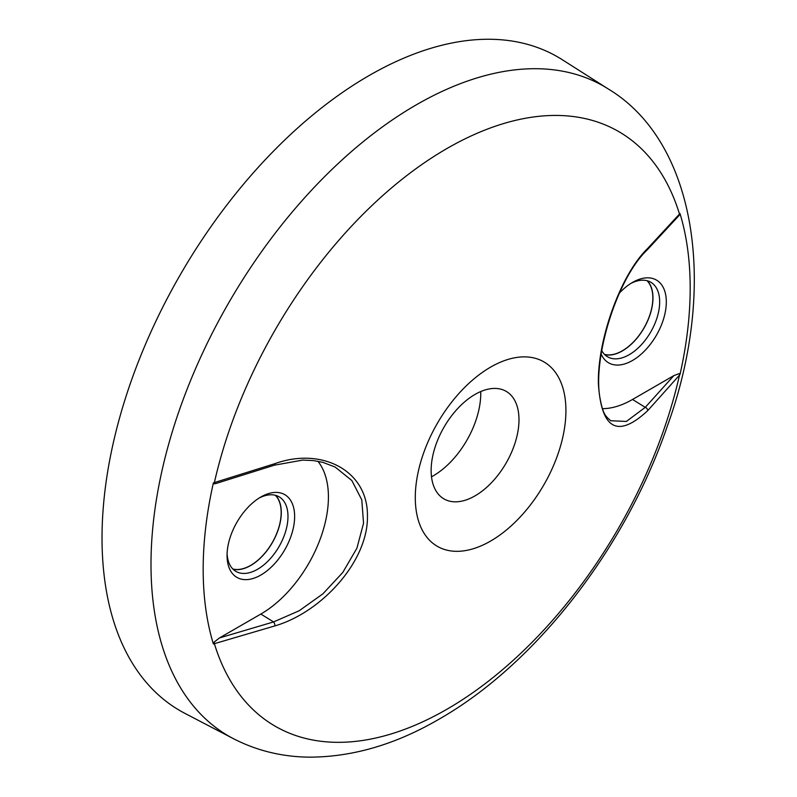 <?xml version="1.0" encoding="UTF-8"?>
<svg xmlns="http://www.w3.org/2000/svg" width="797" height="797" viewBox="0 0 797 797"><rect width="100%" height="100%" fill="white"/><g stroke="black" fill="none" stroke-linecap="round" stroke-linejoin="round"><path stroke-width="1.2" d="M604.515 354.406A43.088 24.876 120 0 0 622.377 350.77A43.088 24.876 120 0 0 649.515 315.921A43.088 24.876 120 0 0 647.064 280.713M647.373 280.793A43.257 24.976 -60 0 1 649.535 316.16A43.257 24.976 -60 0 1 622.377 350.909A43.257 24.976 -60 0 1 604.744 354.625M601.745 350.63A43.088 24.876 120 0 0 607.922 356.986A43.088 24.876 120 0 0 629.202 354.705A43.088 24.876 120 0 0 657.276 316.977A43.088 24.876 120 0 0 651.01 282.367A43.088 24.876 120 0 0 630.816 283.463M619.369 293.087A47.78 27.586 -60 0 1 632.519 282.427L632.519 282.427A47.78 27.586 -60 0 1 666.312 301.933A47.78 27.586 -60 0 1 632.519 360.463A47.78 27.586 -60 0 1 601.167 354.107M610.651 420.726L626.392 421.444L645.261 407.347L673.883 375.596L632.519 399.476A95.57 55.182 -60 0 1 602.432 408.682M673.883 375.596L679.144 373.634L679.98 374.58L647.682 410.684C617.635 438.589 601.197 429.394 598.358 383.108C597.67 338.566 620.983 274.088 647.682 248.435L679.98 213.506A344.364 198.822 -60 0 1 679.98 374.58M679.98 213.506L679.054 215.519L647.234 249.879A2.869 2.062 -135.5 0 0 647.682 248.435M679.144 373.634A2.869 2.082 40.1 0 1 679.502 375.148A343.368 198.244 -60 0 1 446.938 709.24A343.368 198.244 -60 0 1 214.373 643.687L213.377 643.966L214.214 642.053L219.474 637.939L273.58 621.929L299.194 610.751L322.895 593.845L342.78 572.455L356.907 548.216L363.552 523.211L361.778 499.858L351.866 480.561L335.188 467.082L322.865 462.35L313.659 460.606L302.78 460.078L274.407 465.179A2.869 1.126 -108.3 0 0 274.895 463.655C321.928 446.679 368.184 470.838 367.437 516.177C368.304 560.819 322.147 612.126 274.895 625.904L214.373 643.687A2.869 1.056 74.6 0 0 214.214 642.053M274.407 465.179L215.708 483.59L214.214 483.839L213.377 482.892A344.364 198.822 120 0 0 213.377 643.966M213.377 482.892L274.895 463.655M415.287 497.577A106.509 61.499 -60 0 1 490.603 367.128A106.509 61.499 -60 0 1 565.92 410.614A106.509 61.499 -60 0 1 490.603 541.063A106.509 61.499 -60 0 1 415.287 497.577M475.062 394.405A62.116 35.865 -60 0 1 507.988 392.532A62.116 35.865 -60 0 1 518.986 419.76A62.116 35.865 -60 0 1 475.062 495.844A62.116 35.865 -60 0 1 445.981 499.928A62.116 35.865 -60 0 1 431.137 470.479A62.116 35.865 -60 0 1 475.062 394.405M480.73 391.556A67.307 38.854 -60 0 1 433.16 475.889A67.307 38.854 -60 0 1 431.506 476.815M233.382 738.66L184.934 713.385A377.499 217.95 -60 0 1 121.104 412.537A377.499 217.95 -60 0 1 368.961 75.635A377.499 217.95 -60 0 1 562.313 59.735L608.42 89.055A375.168 216.605 -60 0 0 416.273 104.855A375.168 216.605 -60 0 0 169.95 439.675A375.168 216.605 -60 0 0 233.382 738.66C256.813 750.704 282.108 756.871 309.266 757.15C352.443 757.09 395.681 744.448 438.978 719.213C536.291 663.801 625.844 547.499 667.318 426.126C717.918 287.368 696.837 142.404 608.42 89.055M260.838 497.009A47.78 27.586 -60 0 1 294.631 516.526A47.78 27.586 -60 0 1 260.838 575.045A47.78 27.586 -60 0 1 227.055 555.539A47.78 27.586 -60 0 1 260.838 497.009L260.838 497.009M317.873 461.244A95.57 55.182 -60 0 1 320.075 539.4A95.57 55.182 -60 0 1 260.838 614.059L219.474 637.939M227.095 553.546A43.088 24.876 120 0 0 236.241 571.579A43.088 24.876 120 0 0 257.521 569.297A43.088 24.876 120 0 0 285.595 531.569A43.088 24.876 120 0 0 279.329 496.949A43.088 24.876 120 0 0 259.135 498.045M275.692 495.385A43.257 24.976 -60 0 1 277.864 530.742A43.257 24.976 -60 0 1 250.706 565.491A43.257 24.976 -60 0 1 233.063 569.217M214.214 483.839A2.869 1.016 -106.5 0 0 214.373 482.623A343.368 198.244 -60 0 1 446.938 148.531A343.368 198.244 -60 0 1 679.502 214.084A2.869 2.112 -138.9 0 1 679.144 215.419M232.844 568.988A43.088 24.876 120 0 0 250.706 565.362A43.088 24.876 120 0 0 277.834 530.513A43.088 24.876 120 0 0 275.383 495.296M647.682 410.684A2.869 2.032 43.6 0 0 645.261 407.347L632.519 399.476M274.895 625.904A2.869 1.156 72.6 0 0 273.58 621.929L260.838 614.059M647.234 249.879C618.123 277.167 593.337 354.167 599.643 396.129C602.911 414.779 605.322 415.765 610.731 420.776"/></g></svg>
